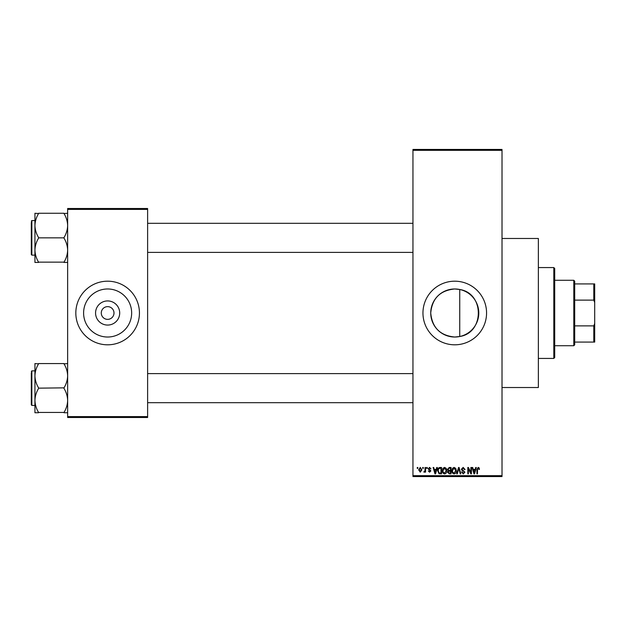 <?xml version="1.0" encoding="UTF-8"?>
<svg xmlns="http://www.w3.org/2000/svg" width="626" height="626" viewBox="0 0 626 626"><rect width="100%" height="100%" fill="white"/><g stroke="black" fill="none" stroke-linecap="round" stroke-linejoin="round"><path stroke-width="0.94" d="M454.758 288.977A24.023 24.023 0 0 0 430.735 313A24.023 24.023 0 0 0 454.758 337.023L459.742 336.506C484.493 332.852 484.532 293.171 459.742 289.494L454.758 288.977C440.141 290.386 432.128 298.391 430.735 313C432.151 327.625 440.156 335.638 454.758 337.023A24.023 24.023 0 0 0 478.788 313A24.023 24.023 0 0 0 454.758 288.977M454.758 281.191A31.809 31.809 0 0 0 422.957 313A31.809 31.809 0 0 0 454.758 344.809A31.809 31.809 0 0 0 486.566 313A31.809 31.809 0 0 0 454.758 281.191M502.013 238.483L538.36 238.483L538.36 387.517L502.013 387.517M107.633 325.066A12.066 12.066 0 0 1 95.567 313A12.066 12.066 0 0 1 107.633 300.934A12.066 12.066 0 0 1 119.699 313A12.066 12.066 0 0 1 107.633 325.066M107.633 306.638A6.362 6.362 0 0 0 101.271 313A6.362 6.362 0 0 0 107.633 319.362A6.362 6.362 0 0 0 113.995 313A6.362 6.362 0 0 0 107.633 306.638M107.633 288.977A24.023 24.023 0 0 0 83.602 313A24.023 24.023 0 0 0 107.633 337.023A24.023 24.023 0 0 0 131.656 313A24.023 24.023 0 0 0 107.633 288.977M107.633 281.191A31.809 31.809 0 0 0 75.824 313A31.809 31.809 0 0 0 107.633 344.809A31.809 31.809 0 0 0 139.434 313A31.809 31.809 0 0 0 107.633 281.191M422.707 468.389L422.707 467.481L423.286 467.481L423.286 468.389L422.707 468.389M425.023 469.876L425.023 467.481L425.594 467.481L425.594 472.106L425.023 472.106L425.023 471.37L424.326 472.192L423.779 471.941L424.913 470.822L425.023 469.876M426.674 468.389L426.674 467.481L427.253 467.481L427.253 468.389L426.674 468.389M428.161 468.89L429.553 467.395L430.97 468.882L429.514 468.06L428.74 468.78L430.884 470.869L429.577 472.192L428.239 470.869L429.561 471.527L430.305 470.963L428.161 468.89M436.22 469.383L436.721 467.481L437.331 467.481L435.571 473.843L434.96 473.843L433.114 467.481L433.724 467.481L434.225 469.383L436.22 469.383M444.601 467.395L446.26 468.397L446.831 470.58C446.956 472.38 446.213 473.499 444.593 473.921C443.012 473.506 442.269 472.419 442.371 470.658L442.942 468.373L444.601 467.395M454.1 467.395L455.759 468.397L456.331 470.58C456.456 472.38 455.712 473.499 454.093 473.921C452.512 473.506 451.769 472.419 451.87 470.658L452.442 468.373L454.1 467.395M478.209 467.395L479.117 467.849L479.461 469.383L478.882 469.461L478.178 468.138L477.56 468.624L477.474 473.843L476.895 473.843L476.895 469.523L478.209 467.395M412.957 475.658L502.013 475.658L502.013 476.566L412.957 476.566L412.957 149.434L502.013 149.434L502.013 150.342L412.957 150.342M502.013 475.658L502.013 150.342M475.212 469.383L475.713 467.481L476.323 467.481L474.563 473.843L473.952 473.843L472.106 467.481L472.716 467.481L473.217 469.383L475.212 469.383M470.869 472.575L470.869 467.481L471.448 467.481L471.448 473.843L470.83 473.843L468.389 468.741L468.389 473.843L467.81 473.843L467.81 467.481L468.436 467.481L470.869 472.575M461.37 469.242L463.17 467.395L465.087 469.547L464.508 469.625L463.115 468.138L461.949 469.234L464.922 472.184L463.271 473.921L461.534 472.027L462.113 471.941L463.256 473.178L464.343 472.16L464.163 471.511L462.246 470.76L461.37 469.242M456.714 473.843L458.529 467.481L459.093 467.481L460.806 473.843L460.212 473.843L458.85 468.225L457.316 473.843L456.714 473.843M447.488 469.351L449.249 467.481L451.041 467.481L451.041 473.843L449.241 473.843L447.653 472.239L448.279 470.908L447.488 469.351M437.66 470.697C437.504 468.89 438.239 467.818 439.843 467.481L441.541 467.481L441.541 473.843L439.006 473.725L437.66 470.697M418.661 469.844L420.273 467.395L421.877 469.797L420.273 472.192L418.661 469.844M417.252 468.389L417.252 467.481L417.832 467.481L417.832 468.389L417.252 468.389M67.647 208.497L147.619 208.497L147.619 209.405L67.647 209.405L67.647 208.497M147.619 416.595L147.619 417.503L67.647 417.503L67.647 416.595L147.619 416.595L147.619 209.405M67.647 416.595L67.647 209.405M474.477 471.973L475.017 470.126L473.412 470.126L474.211 473.178L474.477 471.973M454.093 473.178L455.751 470.564L454.1 468.138L452.449 470.674L452.692 472.114L454.093 473.178M450.462 473.099L450.462 471.198L448.772 471.261L448.232 472.137L449.452 473.099L450.462 473.099M450.462 470.455L450.462 468.225L448.639 468.303L448.067 469.343L449.319 470.455L450.462 470.455M444.593 473.178L446.252 470.564L444.601 468.138L442.942 470.674L443.192 472.114L444.593 473.178M440.962 473.099L440.962 468.225L439.922 468.225L438.466 469.148L438.239 470.705L439.116 472.974L440.962 473.099M435.485 471.973L436.025 470.126L434.421 470.126L435.219 473.178L435.485 471.973M420.281 471.527L421.298 469.797L420.257 468.06L419.24 469.797L420.281 471.527M553.807 358.432L553.807 267.568L554.714 268.476L554.714 357.524L553.807 358.432L538.36 358.432M553.807 267.568L538.36 267.568M459.742 289.494L459.742 336.506M34.939 375.858L34.939 400.444C35.072 396.235 36.277 392.236 38.569 388.441L38.569 387.854C36.292 384.114 35.079 380.115 34.939 375.858C35.072 371.656 36.277 367.658 38.569 363.863L34.939 363.565L34.939 375.858M34.939 370.882L31.848 370.882L31.3 371.429L31.848 370.882L31.848 405.413L31.3 404.873L31.3 372.705M67.647 363.565L64.016 363.863C66.293 367.603 67.506 371.601 67.647 375.858C67.514 380.06 66.301 384.059 64.016 387.854L38.569 388.151M64.016 363.565L38.569 363.565M64.016 388.151L64.016 388.441C66.293 392.189 67.506 396.188 67.647 400.444C67.514 404.646 66.301 408.645 64.016 412.44L38.569 412.44C36.292 408.692 35.079 404.693 34.939 400.444L34.939 412.737L38.569 412.737M64.016 412.737L67.647 412.737M573.799 280.284L574.707 281.191L574.707 344.809L573.799 345.716L573.799 280.284L554.714 280.284M574.707 283.922L594.7 283.922L594.7 342.078L593.792 342.078L593.792 325.88L594.7 323.439M574.707 325.88L593.792 325.88M594.7 302.561L593.792 300.12L593.792 283.922M574.707 300.12L593.792 300.12M574.707 342.078L593.792 342.078M67.647 213.263L64.016 213.56C66.293 217.308 67.506 221.307 67.647 225.556C67.514 229.765 66.301 233.764 64.016 237.559L64.016 238.146C66.293 241.886 67.506 245.885 67.647 250.142C67.514 254.344 66.301 258.342 64.016 262.137L38.569 262.137C36.292 258.397 35.079 254.399 34.939 250.142C35.072 245.94 36.277 241.941 38.569 238.146L38.569 237.559C36.292 233.811 35.079 229.812 34.939 225.556C35.072 221.354 36.277 217.355 38.569 213.56L34.939 213.263L34.939 262.435L38.569 262.435M34.939 220.587L31.848 220.587L31.848 255.118L31.3 254.571L31.3 222.402M64.016 213.263L38.569 213.263M64.016 237.849L38.569 237.849M64.016 262.435L67.647 262.435M31.848 405.413L34.939 405.413M412.957 402.69L147.619 402.69M412.957 373.612L147.619 373.612M147.619 223.31L412.957 223.31M147.619 252.388L412.957 252.388M573.799 345.716L554.714 345.716M31.848 255.118L34.939 255.118M31.848 220.587L31.3 221.127L31.848 220.587"/></g></svg>
